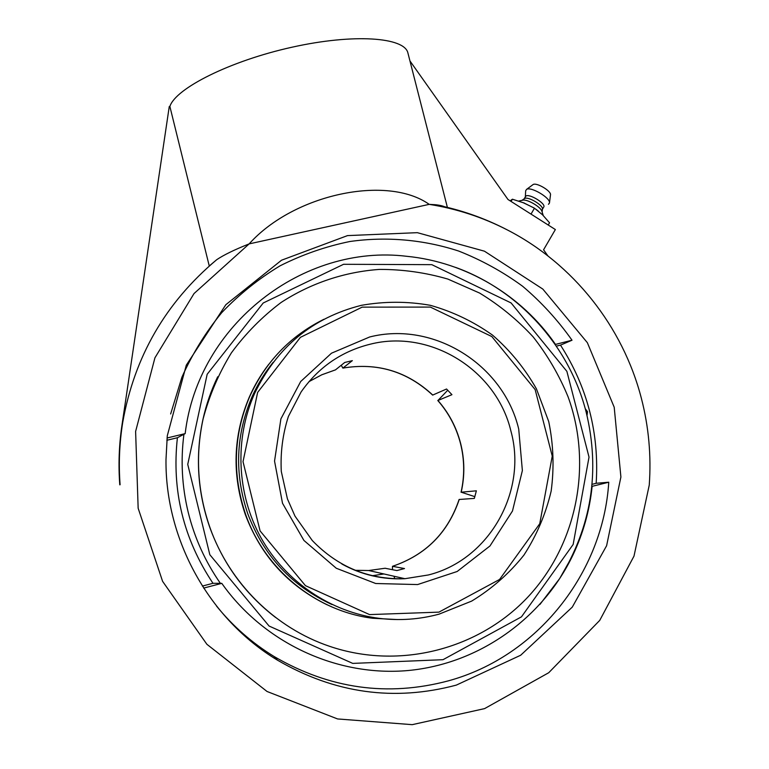 <?xml version="1.0" encoding="UTF-8"?>
<svg xmlns="http://www.w3.org/2000/svg" width="769" height="769" viewBox="0 0 769 769"><rect width="100%" height="100%" fill="white"/><g stroke="black" fill="none" stroke-linecap="round" stroke-linejoin="round"><path stroke-width="1.15" d="M538.3 211.071L536.031 209.322M533.897 207.87L522.891 202.545M541.982 211.494L541.943 211.379C540.876 207.053 527.822 199.286 523.007 200.123L522.199 200.296M542.126 211.946L542.424 209.12C543.491 205.381 527.947 196.143 524.593 198.517L524.285 198.738M542.395 209.331L543.664 207.169C546.692 203.948 528.764 192.952 525.794 196.21L525.477 196.624M548.46 204.294L549.451 203.045C550.979 198.181 530.821 186.204 526.525 189.414L525.64 190.885M549.47 202.891L550.479 194.932C551.633 191.183 536.387 182.109 533.061 184.579L532.811 184.752M511.077 201.449L512.404 199.209L523.852 202.92L534.474 208.197L542.491 214.772L549.537 222.789L548.23 225.029M510.145 200.853L512.404 199.209M531.014 214.099L534.474 208.197M407.993 53.282L407.926 53.023C404.648 37.248 354.067 33.365 292.028 47.207C229.998 60.905 175.601 88.358 169.872 106.449L169.257 106.574L121.906 425.613C119.012 445.222 118.301 464.966 119.781 484.835L119.781 484.835M547.855 255.846L543.568 249.79L555.362 229.556L507.973 199.479L409.954 60.943M167.065 437.994L185.166 433.62L177.408 437.724C171.602 490.439 183.464 538.963 212.975 583.306L221.789 583.354L203.65 588.093M177.408 437.724L166.854 440.281M202.372 586.074L212.975 583.306M592.034 484.355L596.177 483.278C599.33 433.207 587.439 387.163 560.495 345.127L556.333 346.127M555.218 344.493L572.021 340.215L560.495 345.127M596.177 483.278L608.76 482.221L591.842 486.402M608.76 482.221C603.127 572.713 537.589 656.524 448.337 680.853C387.691 696.954 329.613 688.841 274.091 656.505C252.117 643.028 232.92 626.206 216.502 606.049M592.111 486.575C589.602 510.52 583.19 533.398 572.857 555.189C542.693 618.257 479.279 663.772 408.387 670.501C337.553 677.008 264.094 643.297 221.789 583.354M185.166 433.62C197.998 324.422 303.515 243.59 406.695 256.298C466.024 262.066 521.449 295.19 555.372 344.233M456.315 685.112C394.122 701.684 334.515 693.369 277.503 660.187C209.245 619.16 165.143 539.828 165.989 459.593L167.277 435.821L186.29 365.169L225.836 304.707L281.521 260.22L347.521 235.602L417.336 232.671L484.441 251.184L542.818 289.077L587.372 342.705L614.21 407.253L620.9 477.001L606.606 545.73L572.28 607.116L520.68 655.236L456.315 685.112M170.641 413.972L181.907 377.204C192.385 353.798 205.659 332.275 221.741 312.647C239.197 294.354 258.644 278.743 280.07 265.824C302.342 254.587 325.604 246.484 349.847 241.514C386.528 236.323 423.632 239.64 458.632 251.03C481.471 260.028 502.801 271.765 522.622 286.251C541.357 302.13 557.823 320.125 572.021 340.215M446.126 207.601C444.04 206.179 440.377 205.217 435.139 204.698L429.208 204.362C456.671 208.726 482.73 217.262 507.396 229.96C573.097 263.709 622.803 326.392 641.356 398.255C648.738 426.737 651.362 455.7 649.247 485.133L633.992 556.131L599.743 620.381L548.73 672.721L484.585 708.614L412.232 724.658L337.581 718.948L267.045 691.485L206.89 644.287L162.595 581.345L138.151 508.222L135.613 431.447L154.934 357.806L194.028 293.556L249.146 243.888C293.835 194.067 387.182 174.534 429.208 204.362L249.146 243.888C234.632 249.656 223.837 254.914 216.771 259.653C165.691 302.477 134.344 356.701 122.732 422.316C119.416 442.963 118.532 463.784 120.089 484.758M169.872 106.449L209.264 266.016M216.771 259.653L209.918 265.449M273.206 362.247C264.776 372.648 257.798 384 252.251 396.304C235.718 434.61 234.237 473.771 247.791 513.807C263.7 555.804 291.778 586.055 332.035 604.559M323.951 319.26C290.221 336.005 265.42 361.901 249.531 396.939C233.401 435.379 232.113 474.588 245.686 514.576C264.882 569.618 316.069 611.144 372.571 618.257L397.506 619.564M272.899 362.651L271.505 364.381M329.526 603.434L331.583 604.338M217.685 376.791C211.206 390.248 206.323 404.311 203.045 418.999C195.143 455.623 197.402 491.785 209.822 527.476C223.154 563.975 245.09 593.985 275.638 617.507M209.918 527.486C229.412 582.864 274.975 627.898 329.593 646.316C399.678 670.212 479.472 649.18 528.466 596.417C577.452 543.539 592.582 464.043 568.07 396.804C559.188 375.185 547.538 355.211 533.138 336.88C517.335 319.75 499.494 305.149 479.616 293.066L447.885 279.08C425.555 272.572 402.745 269.352 379.434 269.41C344.541 271.87 310.772 283.155 281.07 302.496C262.133 316.77 245.571 333.563 231.382 352.875C218.8 373.369 209.379 395.362 203.131 418.836C195.211 455.517 197.479 491.737 209.918 527.486M268.756 364.304C260.902 374.474 254.376 385.5 249.175 397.381C233.094 435.677 231.815 474.752 245.34 514.596C260.845 555.727 288.106 585.795 327.113 604.799M252.77 389.71L253.501 388.547M249.406 397.092L249.829 396.275M361.295 305.351C312.55 317.674 276.994 347.059 254.597 393.497C234.382 438.782 236.641 493.756 260.999 537.791C285.549 581.729 330.833 612.287 379.626 618.401C399.803 620.833 419.605 619.41 439.041 614.152L471.666 601.098C491.814 588.843 509.232 573.511 523.92 555.112C536.695 535.349 545.769 514.009 551.162 491.093C554.286 467.763 553.478 444.578 548.72 421.547L536.416 388.826C524.833 368.418 510.222 350.529 492.583 335.159C473.541 321.596 452.797 311.656 430.342 305.312C407.359 301.256 384.346 301.265 361.295 305.351M271.38 364.679L269.967 366.371M327.229 602.358L329.276 603.223M335.486 369.86L344.743 362.459L352.337 360.651L342.849 368.101L341.273 365.246M432.803 395.083C407.205 371.331 377.223 362.334 342.849 368.101C377.137 362.372 407.08 371.369 432.649 395.103L446.558 389.008L451.941 394.68L437.936 400.495L447.76 390.21M392.488 569.685L392.478 566.311L404.513 568.551L396.91 570.569L385.144 568.262M394.718 578.807L394.074 576.25M474.858 496.659L461.198 492.198L476.367 490.814L474.338 498.399L459.103 499.485C447.894 532.725 425.69 555.007 392.478 566.311M362.161 307.139L430.361 307.091L491.843 336.562L535.147 389.585L552.248 456.113L539.751 523.718L499.571 579.461L438.945 612.134L369.562 614.594L305.456 585.67L260.085 530.908L243.023 461.66L257.634 392.411L300.41 337.341L362.161 307.139M183.945 434.149C180.542 460.314 181.945 486.306 188.165 512.125C194.528 537.916 205.294 561.687 220.463 583.45M539.896 604.492L559.678 578.557C591.582 526.63 600.416 471.137 586.161 412.088C569.416 346.175 519.267 290.326 455.613 267.401M343.57 264.296L431.822 264.661L511.097 302.948L566.878 371.35L589.025 457.103L573.155 544.452L521.469 616.844L443.011 659.696L352.75 663.397L269.073 626.033L209.822 554.699L187.742 464.38L207.169 374.272L263.219 302.996L343.57 264.296M461.198 492.198C464.87 475.915 464.687 459.679 460.641 443.482C456.469 427.333 448.894 413.001 437.936 400.495M392.517 566.311C425.776 555.007 448.019 532.706 459.247 499.427M354.98 570.31L368.697 570.521L404.917 578.701C368.822 579.768 337.937 567.041 312.281 540.53L294.998 516.134L287.404 498.831L281.291 471.435C280.32 452.605 282.684 434.283 288.385 416.471L301.102 391.959C318.424 367.265 341.474 351.346 370.245 344.195C430.534 328.815 496.591 370.177 510.904 431.044C527.669 491.276 489.305 559.88 428.343 574.972L404.917 578.701C382.674 579.778 361.661 574.876 341.878 564.013M335.592 369.822L321.865 374.743L308.975 381.635M385.24 568.233L368.697 570.521L385.259 568.233M383.952 573.962L372.023 575.76M518.719 429.083C503.532 364.602 433.601 320.74 369.678 336.976L331.497 353.192L300.698 381.511L280.896 418.884L274.543 461.092L282.511 503.262L303.918 540.434L336.264 568.243L375.705 583.508L417.615 584.565L457.171 571.492L489.968 545.971L512.471 511.02L522.372 470.59L518.719 429.083M524.304 203.026L523.756 202.891M523.007 200.123L518.719 201.045M541.943 211.379L543.231 215.493M524.593 198.517L522.026 200.334M533.061 184.579L526.525 189.414M525.371 196.797L525.65 190.77M524.198 198.796L525.592 196.431M559.678 578.557L572.857 555.189M277.503 660.187L274.091 656.505M447.385 207.38L407.926 53.023M507.396 229.96C484.528 218.069 460.439 209.649 435.139 204.698M254.597 393.497L252.251 396.304M437.782 400.505L437.782 400.495C448.75 413.02 456.325 427.362 460.506 443.521C464.543 459.718 464.726 475.963 461.054 492.247M335.505 369.86L321.653 374.839M587.016 415.529L587.506 411.723L585.228 408.627"/></g></svg>
